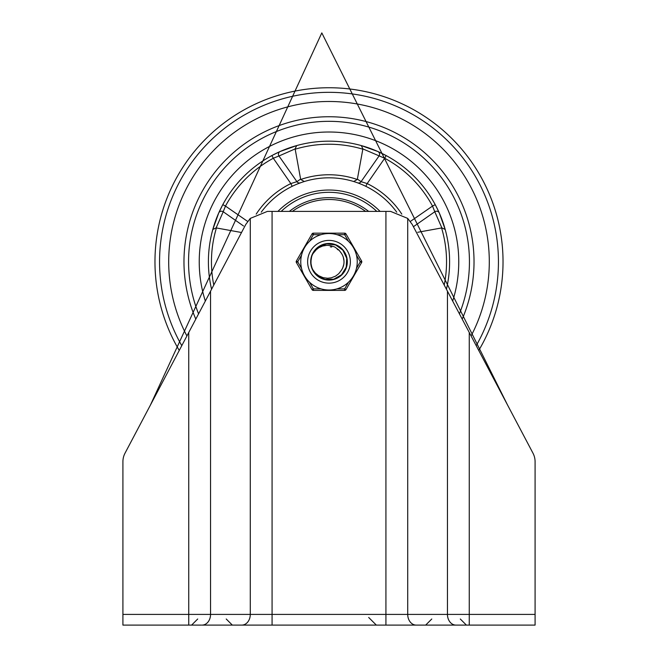 <?xml version="1.0" encoding="UTF-8"?>
<svg xmlns="http://www.w3.org/2000/svg" width="658" height="658" viewBox="0 0 658 658"><rect width="100%" height="100%" fill="white"/><g stroke="black" fill="none" stroke-linecap="round" stroke-linejoin="round"><path stroke-width="0.99" d="M205.329 301.06A129.758 129.758 0 0 1 329 132.011A129.758 129.758 0 0 1 452.671 301.06A129.758 129.758 0 0 0 329 132.011A129.758 129.758 0 0 0 205.329 301.06M179.256 350.451A174.033 174.033 0 0 1 329 87.744A174.033 174.033 0 0 1 478.744 350.451M181.781 345.672A169.451 169.451 0 0 1 329 92.326A169.451 169.451 0 0 1 476.219 345.672M195.796 319.122A145.023 145.023 0 0 1 329 116.746A145.023 145.023 0 0 1 462.204 319.122M198.576 313.866A140.442 140.442 0 0 1 329 121.327A140.442 140.442 0 0 1 459.424 313.866M380.085 211.399A71.747 71.747 0 0 0 277.915 211.399M362.879 148.905L384.691 158.257L386.139 155.568L377.824 151.496L361.324 145.591L362.879 148.905A2.994 0.716 -79.8 0 0 362.821 149.193L357.384 179.091A3.043 3.043 89.4 0 1 357.286 179.486A87.012 87.012 0 0 0 300.714 179.486L304.325 181.518M300.714 179.486A3.043 3.043 -89.3 0 1 300.616 179.091L295.179 149.193A2.994 0.716 79.8 0 0 295.121 148.905L296.676 145.591L280.176 151.496A3.051 2.969 66.1 0 0 278.967 155.987L295.121 148.905M446.428 289.249A120.603 120.603 0 0 0 445.186 229.453A120.603 120.603 0 0 1 446.428 289.249A120.603 120.603 0 0 0 329 141.174A120.603 120.603 0 0 0 211.572 289.249M280.094 151.537L278.614 152.204M278.408 152.302L271.861 155.568L273.309 158.257L278.967 155.987L296.923 181.666A3.051 3.051 -109.9 0 0 300.476 182.809L298.362 183.598M218.727 212.945A3.051 2.969 23.9 0 1 223.21 211.744L225.48 206.086L222.791 204.638L218.727 212.945L212.814 229.453L216.128 227.898L223.21 211.744L243.534 225.982M441.872 227.898L445.186 229.453L439.273 212.945A3.051 2.969 156.1 0 0 434.79 211.744L441.872 227.898A2.994 0.716 169.8 0 1 441.576 227.956L417.748 232.282M439.24 212.863L438.573 211.391M438.475 211.177L435.209 204.638L432.52 206.086L434.79 211.744L413.413 226.714M353.675 181.518L357.286 179.486M261.251 212.18A83.961 83.961 0 0 1 396.749 212.18M401.808 214.121A87.012 87.012 0 0 0 367.164 183.574L361.077 181.666A3.051 3.051 -70.1 0 1 357.524 182.809L357.664 182.858M369.072 148.025L372.362 149.243M372.444 149.267A3.051 2.969 -68.9 0 1 372.453 149.276L373.382 149.637M375.282 150.411L376.902 151.093M379.592 152.302L380.044 152.508M381.566 153.232L382.397 153.643M382.676 153.775L384.075 154.49M384.321 154.614L386.032 155.51M435.506 205.189L435.843 205.839M437.233 208.586L437.504 209.129M439.659 213.825L440.325 215.396M441.148 217.428L441.502 218.324A3.051 2.969 -21.1 0 0 441.502 218.324M441.534 218.407L442.11 219.928M442.184 220.142L442.842 221.968M443.262 223.185L443.533 224.008M444.356 226.591L444.504 227.076M215.24 221.73L216.466 218.407M216.498 218.333A3.051 2.969 -158.9 0 1 216.498 218.324L216.86 217.395M217.642 215.479L218.324 213.866M219.517 211.202L219.747 210.708M220.463 209.195L220.767 208.586M221.845 206.439L223.983 202.475M272.42 155.272L273.07 154.926M275.809 153.536L276.352 153.273M281.056 151.118L282.619 150.452M284.659 149.621L285.547 149.276A3.051 2.969 -111.1 0 1 285.556 149.267M285.638 149.243L287.151 148.667M287.365 148.593L289.199 147.935M290.417 147.515L291.231 147.244M293.813 146.421L294.307 146.273M301.677 182.381L297.729 183.853M297.523 183.936L296.873 184.199M410.345 221.442L432.52 206.086A117.543 117.543 0 0 0 384.691 158.257L367.164 183.574L365.823 186.321M377.824 151.496A3.051 2.969 113.9 0 1 379.033 155.987L361.077 181.666L357.384 179.091M300.616 179.091L296.923 181.666L290.836 183.574L292.177 186.321M216.128 227.898A2.994 0.716 -169.8 0 0 216.424 227.956L241.519 232.513M368.661 211.399A64.114 64.114 0 0 0 289.339 211.399M365.626 211.399A62.288 62.288 0 0 0 292.374 211.399M535.086 614.416L469.253 614.416L469.253 625.1L455.936 625.1L535.086 625.1L535.086 461.719A18.317 18.317 0 0 0 532.972 453.165L412.204 224.419L407.721 218.398L390.605 211.399L385.925 211.399L385.925 614.416L210.544 614.416A10.684 8.48 90 0 1 202.064 625.1L456.586 625.1M272.075 625.1L272.075 211.399L267.395 211.399L250.279 218.398L245.796 224.419L210.544 291.19L210.544 614.416L122.914 614.416L122.914 625.1L201.414 625.1M231.188 625.1L223.662 625.1M210.544 291.19L125.028 453.165A18.317 18.317 0 0 0 122.914 461.719L122.914 609.069M272.075 211.399L385.925 211.399M122.914 614.416L122.914 461.719M535.086 609.069L535.086 461.719M316.218 274.542L312.747 269.665A18.062 18.062 0 0 1 312.747 253.881L318.505 247.071L326.82 243.838L335.67 244.982L342.892 250.221L346.725 258.281L346.24 267.189L341.543 274.773L333.787 279.198L324.871 279.362L316.959 275.241L312.756 269.673L315.396 273.103L318.628 275.694L323.177 277.676L327.635 278.26L331.171 277.849L335.572 276.13L338.755 273.695L341.222 270.496A15.019 15.019 0 0 0 341.222 253.05L341.592 253.585M310.954 261.029L311.604 256.916M313.266 252.902L316.613 248.625M320.059 246.076L324.213 244.357M327.849 243.748L331.509 243.888L335.851 245.056M319.763 277.298L317.584 275.776M313.463 270.989L312.279 268.604M310.946 262.427L311.045 259.77M312.838 253.708L314.195 251.422M319.344 246.503L322.642 244.866M336.583 245.376L339.767 247.268L343.015 250.377M343.534 251.043L345.392 254.185L346.758 258.471M346.889 259.277L347.029 262.961L346.174 267.37M345.902 268.151L344.257 271.441L341.403 274.912M340.795 275.463L336.871 278.038L333.606 279.239M332.8 279.436L329.148 279.839L324.682 279.313M323.884 279.099L320.487 277.709L316.819 275.11M311.67 266.868L311.053 263.833M311.341 257.952L311.826 256.176M315.322 249.966L316.687 248.559M310.995 263.249L311.012 260.157M312.484 254.457L314.804 250.608M318.538 247.046L324.583 244.258M327.051 243.814L328.852 243.707M324.279 279.214L322.922 278.786M311.982 267.839L311.316 265.454M311.3 258.142L311.201 258.66M311.464 257.434L311.711 256.546M314.68 250.756L318.801 246.865M322.239 245.023L318.891 246.799M321.614 245.286L323.975 244.422M312.92 253.536L313.512 252.475M313.685 252.187L314.516 250.978M327.404 243.781L328.416 243.715M317.921 276.047L316.391 274.707M311.884 267.559L311.736 267.099M311.004 260.198L311.152 258.997M313.948 251.784L317.14 248.148M320.742 245.705L323.794 244.48M327.791 243.748L328.811 243.707M315.166 250.147L315.98 249.25M316.218 249.004L317.033 248.247M322.601 244.883L325.151 244.126M330.258 246.816L331.747 247.013M337.266 249.242L338.319 249.999M341.872 254.046L342.234 254.679M344.002 261.152L344.019 262.04M343.928 263.406L343.821 264.179M342.473 268.406L341.42 270.216M343.566 258.125L343.756 258.989M343.303 257.196L343.986 260.848M343.534 265.544L343.287 266.391M342.966 256.258L343.196 256.883M343.328 257.27L343.451 257.697M343.731 264.672L343.632 265.166M343.723 258.833L343.871 259.696M343.747 264.598L342.711 267.896M341.222 253.05L338.952 250.048L334.856 247.03L330.489 245.566L327.001 245.302L322.626 246.034L318.933 247.663L315.536 250.303L312.747 253.881A18.062 18.062 0 0 1 325.036 244.151M312.386 254.679L313.2 253.017M317.987 247.449L318.62 246.989M321.038 288.87L313.356 288.87L312.032 289.635L296.388 262.534A1.53 1.53 0 0 1 296.388 261.012L297.712 261.777L301.553 255.123M348.485 282.216L344.644 288.87L344.644 290.4L313.356 290.4L344.644 290.4A1.53 1.53 0 0 0 345.968 289.635L361.612 262.534L360.288 261.777L356.447 268.431M309.515 241.33L313.356 234.676L313.356 233.154A1.53 1.53 0 0 0 312.032 233.911L296.388 261.012A1.53 1.53 0 0 0 296.388 262.534L297.712 261.777L301.553 268.431M336.962 234.676L344.644 234.676L345.968 233.911A1.53 1.53 0 0 0 344.644 233.154L313.356 233.154M361.612 262.534A1.53 1.53 0 0 0 361.612 261.012L345.968 233.911M312.032 289.635A1.53 1.53 0 0 0 313.356 290.4A1.53 1.53 0 0 1 312.032 289.635A1.53 1.53 0 0 0 313.356 290.4L313.356 288.87L309.515 282.216M307.631 261.777A21.369 21.369 0 0 1 329 240.4A21.369 21.369 0 0 1 350.369 261.777A21.369 21.369 0 0 1 329 283.146A21.369 21.369 0 0 1 307.631 261.777A21.369 21.369 0 0 1 329 240.4A21.369 21.369 0 0 1 350.369 261.777A21.369 21.369 0 0 1 329 283.146A21.369 21.369 0 0 1 307.631 261.777M357.245 261.777A28.245 28.245 0 0 0 329 233.532A28.245 28.245 0 0 0 300.755 261.777A28.245 28.245 0 0 0 329 290.014A28.245 28.245 0 0 0 357.245 261.777A28.245 28.245 0 0 0 329 233.532A28.245 28.245 0 0 0 300.755 261.777A28.245 28.245 0 0 0 329 290.014A28.245 28.245 0 0 0 357.245 261.777M310.683 261.777A18.317 18.317 0 0 0 338.163 277.635A18.317 18.317 0 0 0 338.163 245.911A18.317 18.317 0 0 0 310.683 261.777M186.905 335.958A160.289 160.289 0 0 1 329 101.48A160.289 160.289 0 0 1 471.095 335.958M295.179 149.193A117.543 117.543 0 0 1 362.821 149.193M441.576 227.956A117.543 117.543 0 0 1 444.216 285.054M247.655 221.442L225.48 206.086A117.543 117.543 0 0 1 273.309 158.257L290.836 183.574A87.012 87.012 0 0 0 256.192 214.121M213.784 285.054A117.543 117.543 0 0 1 216.424 227.956M281.18 211.399A69.46 69.46 0 0 1 376.82 211.399M469.253 332.479L469.253 614.416L407.721 614.416A10.684 8.48 90 0 0 416.201 625.1M407.721 218.398L407.721 614.416L385.925 614.416L385.925 625.1M447.456 291.19L447.456 614.416A10.684 8.48 90 0 0 455.936 625.1M241.799 625.1A10.684 8.48 -90 0 0 250.279 614.416L250.279 218.398M188.747 332.479L188.747 625.1M345.968 289.635L344.644 288.87L336.962 288.87M312.032 233.911L313.356 234.676L321.038 234.676M344.644 233.154L344.644 234.676L348.485 241.33M356.447 255.123L360.288 261.777L361.612 261.012M296.388 262.534A1.53 1.53 0 0 1 296.388 261.012M150.411 405.098L321.811 32.9L507.589 405.098M232.332 625.1L226.22 618.997M197.713 618.997L191.61 625.1M431.78 618.997L425.668 625.1M460.287 618.997L466.39 625.1M368.694 617.467L376.327 625.1"/></g></svg>
